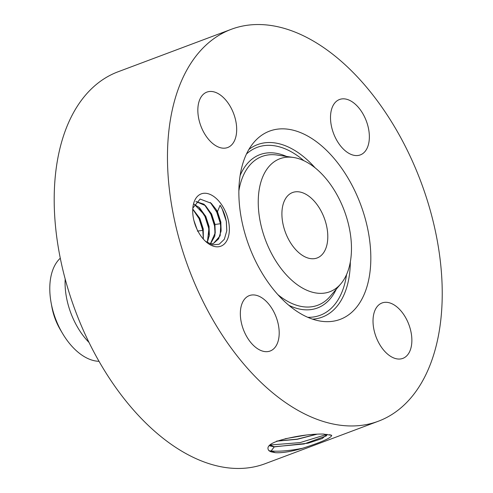 <?xml version="1.0" encoding="UTF-8"?>
<svg xmlns="http://www.w3.org/2000/svg" width="493" height="493" viewBox="0 0 493 493"><rect width="100%" height="100%" fill="white"/><g stroke="black" fill="none" stroke-linecap="round" stroke-linejoin="round"><path stroke-width="0.74" d="M321.467 255.232A34.954 20.694 69.4 0 0 322.582 214.03A34.954 20.694 69.4 0 0 292.571 192.523A34.954 20.694 69.4 0 0 288.232 195.265A34.954 20.694 69.4 0 0 287.123 236.467A34.954 20.694 69.4 0 0 317.128 257.975A34.954 20.694 69.4 0 0 321.467 255.232M99.001 361.307A56.615 33.518 69.4 0 1 79.921 353.691A56.615 33.518 -110.6 0 1 62.642 333.607L60.411 329.842A41.708 24.693 -110.6 0 1 51.938 307.268L51.149 302.961A56.615 33.518 -110.6 0 1 60.023 258.449A56.615 33.518 69.4 0 1 60.306 258.184M296.053 283.808A71.029 42.047 69.4 0 0 340.836 283.826A71.029 42.047 69.4 0 0 313.653 166.689A71.029 42.047 69.4 0 0 293.421 157.458A71.029 42.047 69.4 0 0 258.258 203.991A71.029 42.047 69.4 0 0 296.053 283.808M62.642 333.607A56.615 33.518 -110.6 0 1 51.149 302.961M65.187 278.952A56.615 33.518 69.4 0 0 89.011 342.456M231.322 29.284L118.049 71.787A209.303 123.909 69.4 0 0 92.092 88.21A209.303 123.909 69.4 0 0 85.425 334.913A209.303 123.909 69.4 0 0 265.105 463.716L378.377 421.213A209.303 123.909 69.4 0 0 404.34 404.79A209.303 123.909 69.4 0 0 411.002 158.087A209.303 123.909 69.4 0 0 231.322 29.284A209.303 123.909 69.4 0 0 205.359 45.713A209.303 123.909 69.4 0 0 198.697 292.417A209.303 123.909 69.4 0 0 378.377 421.213M292.398 308.137A100.535 59.517 69.4 0 0 321.029 321.202A100.535 59.517 69.4 0 0 370.798 255.343A100.535 59.517 69.4 0 0 317.307 142.36A100.535 59.517 69.4 0 0 253.92 142.335A100.535 59.517 69.4 0 0 292.398 308.137M329.595 434.684L331.709 435.325L323.254 434.043C312.901 433.969 301.932 435.208 290.334 437.759L288.744 438.086C271.951 441.79 265.326 445.974 268.882 450.633L275.291 452.673C281.996 453.116 291.098 451.643 302.591 448.26C290.007 450.738 279.519 451.65 271.125 450.99L268.975 450.713M331.709 435.325C331.475 437.796 321.769 442.104 302.591 448.26M363.323 114.505A29.592 17.52 69.4 0 0 339.535 99.494A29.592 17.52 69.4 0 0 336.54 139.895A29.592 17.52 69.4 0 0 360.328 154.907A29.592 17.52 69.4 0 0 363.323 114.505M231.328 145.207A29.592 17.52 69.4 0 0 232.271 110.327A29.592 17.52 69.4 0 0 206.863 92.117A29.592 17.52 69.4 0 0 203.196 94.44A29.592 17.52 69.4 0 0 202.253 129.32A29.592 17.52 69.4 0 0 227.655 147.53A29.592 17.52 69.4 0 0 231.328 145.207M273.159 310.602A29.592 17.52 69.4 0 0 249.372 295.59A29.592 17.52 69.4 0 0 246.383 335.998A29.592 17.52 69.4 0 0 270.164 351.01A29.592 17.52 69.4 0 0 273.159 310.602M378.371 305.29A29.592 17.52 69.4 0 0 377.435 340.176A29.592 17.52 69.4 0 0 402.836 358.386A29.592 17.52 69.4 0 0 406.509 356.063A29.592 17.52 69.4 0 0 407.452 321.177A29.592 17.52 69.4 0 0 382.044 302.967A29.592 17.52 69.4 0 0 378.371 305.29M223.674 208.052A27.935 16.534 69.4 0 0 205.365 193.256A27.935 16.534 69.4 0 0 193.009 206.555A27.935 16.534 69.4 0 0 198.402 232.018A27.935 16.534 69.4 0 0 206.32 242.045A27.935 16.534 69.4 0 0 227.033 240.276A27.935 16.534 69.4 0 0 223.674 208.052M269.073 450.793L270.83 451.761L275.254 452.673M269.098 445.684L274.237 446.886L308.008 443.201L322.249 438.53L327.099 434.37M192.825 208.138L200.103 199.055L211.232 203.295L215.952 209.235L217.339 211.762L220.833 222.688L221.129 230.607L218.652 238.846L213.395 243.487M210.11 244.06L213.463 243.462L220.155 235.802L220.901 222.275L217.493 211.774A22.783 13.49 69.4 0 0 217.462 211.713A22.783 13.49 69.4 0 0 215.952 209.235M217.462 211.713L220.094 205.285L222.195 208.927L226.361 221.406L226.798 230.718L224.34 239.265L219.182 244.245L212.668 244.861L205.464 241.268M269.178 445.592L274.213 446.75L304.101 443.959L326.329 435.892L327.105 434.382M327.007 434.358L300.071 442.603L269.739 445.037M276.579 441.173L297.261 439.294L317.233 434.154M276.924 441.044L297.168 439.164L316.771 434.179M195.943 201.532L204.01 204.213L211.583 213.925L215.016 224.481L214.837 236.055L210.326 244.06M195.912 201.563L205.464 205.612L211.454 213.968L214.948 224.894L215.244 232.813L210.258 244.06M306.745 434.974L285.139 438.752M194.106 204.275L199.579 207.824L205.569 216.174L209.063 227.1L209.365 235.019L207.27 242.562M194.15 204.201L205.698 216.131L209.131 226.694L207.35 242.611M203.319 238.544L202.783 230.348L199.08 218.664L192.751 209.198L199.69 218.387L203.178 229.307L203.252 238.982M192.763 209.044L199.813 218.337L203.245 228.9L203.35 239.093M193.909 220.507L197.009 229.288M196.732 228.697L194.069 221.135M226.774 230.94L226.318 221.517C225.264 215.558 223.187 210.147 220.094 205.285M220.975 231.92L220.439 223.723L216.692 211.953L210.295 202.457M215.09 234.126L214.554 225.93L210.838 214.215L204.484 204.743M209.205 236.338L208.668 228.142L204.952 216.427L198.599 206.949M340.836 283.826L330.137 296.379A79.441 47.032 -110.6 0 1 280.049 296.361A79.441 47.032 -110.6 0 1 277.886 294.648M238.889 190.717A79.441 47.032 -110.6 0 1 277.103 155.042L293.421 157.458M336.306 289.138A81.887 48.48 -110.6 0 1 288.806 305.266M240.134 175.533A81.887 48.48 -110.6 0 1 286.513 156.435M246.5 153.976A89.671 53.09 -110.6 0 1 299.781 157.39A89.671 53.09 -110.6 0 1 303.848 160.687M346.561 274.533A89.671 53.09 -110.6 0 1 307.786 317.313M248.891 149.453A92.117 54.538 -110.6 0 1 301.303 154.913A92.117 54.538 -110.6 0 1 315.082 167.811M350.338 261.783A92.117 54.538 -110.6 0 1 312.556 319.15M274.237 446.886L271.125 450.99L275.291 452.673M270.626 444.298L270.041 445.068L274.213 446.75M220.439 223.723L215.016 224.481M203.178 229.307L202.783 230.348L197.36 231.106"/></g></svg>
